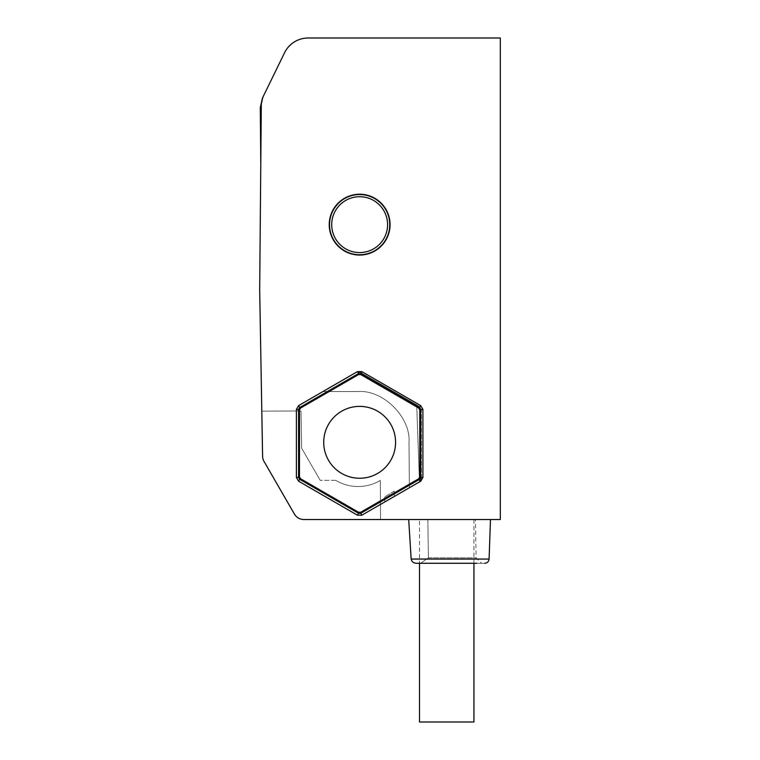 <?xml version="1.0" encoding="UTF-8"?>
<svg xmlns="http://www.w3.org/2000/svg" width="760" height="760" viewBox="0 0 760 760"><rect width="100%" height="100%" fill="white"/><g stroke="black" fill="none" stroke-linecap="round" stroke-linejoin="round"><path stroke-width="0.57" stroke-dasharray="3.8 2.85" d="M484.719 563.283L416.603 563.283C413.649 563.245 411.825 561.83 411.151 559.065L408.699 519.536L427.842 519.536L428.402 557.84L476.111 557.84L428.402 557.84L420.584 563.283L481.65 563.283L416.603 563.283M329.232 224.646A30.419 30.419 0 0 0 359.651 255.065A30.419 30.419 0 0 0 390.07 224.646A30.419 30.419 0 0 0 359.651 194.227A30.419 30.419 0 0 0 329.232 224.646M475.437 519.536L427.842 519.536L475.437 519.536L476.111 557.84L481.65 563.283M360.743 374.575L358.558 374.575L300.58 408.044L299.488 409.944L299.488 476.881L298.576 477.413L299.668 479.303L300.58 478.772L358.558 512.24L360.743 512.24L418.712 478.772L419.805 476.881L419.805 409.944L418.712 408.044L360.743 374.575L360.743 373.521L358.558 373.521L358.558 374.575M359.651 406.381A35.929 35.929 0 0 1 395.58 442.32A35.929 35.929 0 0 1 359.651 478.249A35.929 35.929 0 0 1 323.712 442.32A35.929 35.929 0 0 1 359.651 406.381M473.945 563.283L473.945 519.536L419.501 519.536L419.501 563.283L420.584 563.283L428.402 557.84L427.842 519.536L408.699 519.536L490.475 519.536L408.699 519.536M335.74 480.339L320.207 480.339L335.74 480.339A43.557 43.557 0 0 0 380.332 480.434L380.541 519.536L380.332 480.434A43.557 43.557 0 0 1 335.74 480.339M473.945 722L419.501 722M261.801 411.16L301.007 410.96L301.653 448.2L320.207 480.339L301.653 448.2L301.007 410.96L261.801 411.16L262.589 456.199A10.934 10.934 0 0 0 264.052 461.472A10.934 10.934 0 0 1 262.589 456.199A10.934 10.934 0 0 0 264.052 461.472L294.415 514.064A10.934 10.934 0 0 0 303.886 519.536A10.934 10.934 0 0 1 294.415 514.064L264.052 461.472M260.784 163.865L260.385 118.113L260.784 163.865L261.183 118.256L260.385 118.113L261.183 118.256L260.784 163.865L261.298 105.212L260.784 163.865L260.291 107.644L263.463 95.997L261.383 103.427M300.58 478.772L299.488 476.881M419.501 519.536L473.945 519.536M262.589 456.199L259.683 289.835L261.298 105.212L263.463 95.997L284.553 52.753A26.277 26.277 0 0 1 308.17 38L500.317 38L500.317 519.536L303.886 519.536A10.934 10.934 0 0 1 294.415 514.064M303.886 519.536L380.541 519.536M261.298 105.212A21.451 21.451 0 0 1 263.463 95.997M421.391 478.059L421.391 410.067L421.391 478.059L419.453 481.688L421.391 478.059M421.391 410.067L419.197 406.277L421.391 410.067M419.197 406.277L416.708 404.833L419.453 481.688L416.708 404.833L419.197 406.277M419.197 481.849L409.383 487.521L408.994 442.519C411.027 417.212 382.888 389.31 357.589 391.562L322.534 391.562L355.937 372.276L360.316 372.276L416.708 404.833L360.316 372.276L355.937 372.276L322.534 391.562L357.589 391.562C382.888 389.31 411.027 417.212 408.994 442.519L409.383 487.521L419.197 481.849M394.221 491.093L384.778 496.907L394.221 491.093L394.307 496.223L394.221 491.093M384.778 496.907L384.798 501.714L394.307 496.223L384.798 501.714L384.778 496.907M489.089 559.065L411.151 559.065M359.651 194.541A30.115 30.115 0 0 0 329.536 224.646A30.115 30.115 0 0 0 359.651 254.762A30.115 30.115 0 0 0 389.756 224.646A30.115 30.115 0 0 0 359.651 194.541M331.712 224.646A27.93 27.93 0 0 1 359.651 196.716A27.93 27.93 0 0 1 387.581 224.646A27.93 27.93 0 0 1 359.651 252.586A27.93 27.93 0 0 1 331.712 224.646M358.558 512.24L358.558 513.304L359.651 513.598L360.743 513.304L360.743 512.24M418.712 478.772L419.634 479.303L420.726 477.413L419.805 476.881M419.805 409.944L420.726 409.412L419.634 407.522L418.712 408.044M300.58 408.044L299.668 407.522L298.576 409.412L299.488 409.944M299.668 479.303L358.558 513.304L357.466 515.194L361.836 515.194L360.743 513.304L419.634 479.303L420.726 481.194L422.911 477.413L420.726 477.413L420.726 409.412L422.911 409.412L420.726 405.622L419.634 407.522L360.743 373.521L361.836 371.621L357.466 371.621L358.558 373.521L299.668 407.522L298.576 405.622L296.39 409.412L298.576 409.412L298.576 477.413L296.39 477.413L298.576 481.194L299.668 479.303M298.576 481.194L357.466 515.194M361.836 515.194L420.726 481.194M422.911 477.413L422.911 409.412M420.726 405.622L361.836 371.621M357.466 371.621L298.576 405.622M296.39 409.412L296.39 477.413"/><path stroke-width="1.14" d="M473.945 563.283L473.945 722L419.501 722L419.501 563.283L416.603 563.283L476.833 563.283M359.651 194.227A30.419 30.419 0 0 0 329.232 224.646A30.419 30.419 0 0 0 359.651 255.065A30.419 30.419 0 0 0 390.07 224.646A30.419 30.419 0 0 0 359.651 194.227M359.651 406.381A35.929 35.929 0 0 1 395.58 442.32A35.929 35.929 0 0 1 359.651 478.249A35.929 35.929 0 0 1 323.712 442.32A35.929 35.929 0 0 1 359.651 406.381M360.743 512.24L358.558 512.24L300.58 478.772L299.488 476.881L299.488 409.944L300.58 408.044L358.558 374.575L360.743 374.575L418.712 408.044L419.805 409.944L419.805 476.881L418.712 478.772L360.743 512.24L360.743 513.304L358.558 513.304L358.558 512.24M416.603 563.283C413.649 563.245 411.834 561.839 411.151 559.065L489.089 559.065C488.747 561.621 487.293 563.036 484.719 563.283M408.699 519.536L411.151 559.065M260.784 163.865L260.291 107.644L262.456 98.059L284.553 52.753A26.277 26.277 0 0 1 308.17 38L500.317 38L500.317 519.536L303.886 519.536A10.934 10.934 0 0 1 294.415 514.064L264.052 461.472L294.415 514.064M261.801 411.16L262.589 456.199A10.934 10.934 0 0 0 264.052 461.472M380.541 519.536L303.886 519.536M261.383 103.427L261.298 105.212A21.451 21.451 0 0 1 263.463 95.997M262.589 456.199L259.683 289.835L261.298 105.212M359.651 196.716A27.93 27.93 0 0 0 331.712 224.646A27.93 27.93 0 0 0 359.651 252.586A27.93 27.93 0 0 0 387.581 224.646A27.93 27.93 0 0 0 359.651 196.716M329.536 224.646A30.115 30.115 0 0 1 359.651 194.541A30.115 30.115 0 0 1 389.756 224.646A30.115 30.115 0 0 1 359.651 254.762A30.115 30.115 0 0 1 329.536 224.646M418.712 408.044L419.634 407.522L420.726 409.412L419.805 409.944M358.558 374.575L358.558 373.521L359.651 373.226L360.743 373.521L360.743 374.575M299.488 409.944L298.576 409.412L299.668 407.522L300.58 408.044M300.58 478.772L299.668 479.303L298.576 477.413L299.488 476.881M419.805 476.881L420.726 477.413L419.634 479.303L418.712 478.772M422.911 409.412L420.726 409.412L420.726 477.413L422.911 477.413L422.911 409.412L420.726 405.622L361.836 371.621L357.466 371.621L298.576 405.622L296.39 409.412L296.39 477.413L298.576 481.194L357.466 515.194L361.836 515.194L420.726 481.194L422.911 477.413M361.836 371.621L360.743 373.521L419.634 407.522L420.726 405.622M298.576 405.622L299.668 407.522L358.558 373.521L357.466 371.621M296.39 477.413L298.576 477.413L298.576 409.412L296.39 409.412M357.466 515.194L358.558 513.304L299.668 479.303L298.576 481.194M420.726 481.194L419.634 479.303L360.743 513.304L361.836 515.194M489.089 559.065L490.475 519.536"/></g></svg>

